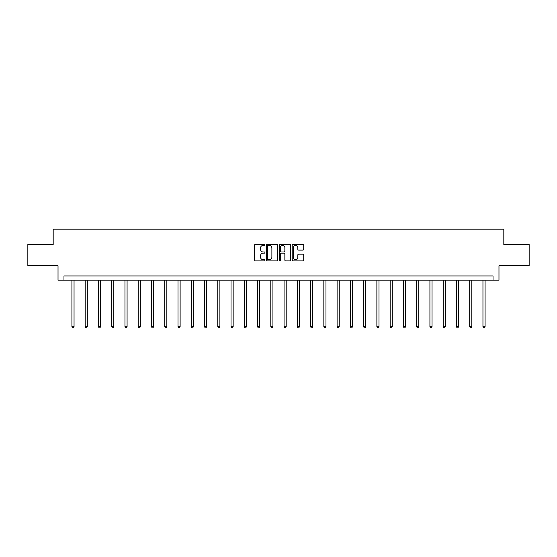 <?xml version="1.0" encoding="UTF-8"?>
<svg xmlns="http://www.w3.org/2000/svg" width="557" height="557" viewBox="0 0 557 557"><rect width="100%" height="100%" fill="white"/><g stroke="black" fill="none" stroke-linecap="round" stroke-linejoin="round"><path stroke-width="0.84" d="M264.902 244.808A0.585 0.585 0 0 0 264.317 244.224L255.454 244.224A0.836 0.836 0 0 0 254.619 245.059L254.619 260.077A0.836 0.836 0 0 0 255.454 260.913L264.317 260.913A0.585 0.585 0 0 0 264.902 260.328A0.585 0.585 0 0 0 264.317 259.743L263.169 259.743A2.667 2.667 0 0 1 260.502 257.076L260.502 255.823A2.667 2.667 0 0 1 263.169 253.15L264.317 253.15A0.585 0.585 0 0 0 264.902 252.565A0.585 0.585 0 0 0 264.317 251.987L263.169 251.987A2.667 2.667 0 0 1 260.502 249.313L260.502 248.06A2.667 2.667 0 0 1 263.169 245.393L264.317 245.393A0.585 0.585 0 0 0 264.902 244.808M302.883 250.107A0.836 0.836 0 0 0 303.718 249.271L303.718 245.059A0.836 0.836 0 0 0 302.883 244.224L293.038 244.224A0.836 0.836 0 0 0 292.202 245.059L292.202 260.077A0.836 0.836 0 0 0 293.038 260.913L302.883 260.913A0.836 0.836 0 0 0 303.718 260.077L303.718 254.988A0.836 0.836 0 0 0 302.883 254.152L298.67 254.152A0.836 0.836 0 0 0 297.835 254.988L297.835 257.508A2.235 2.235 0 0 1 295.6 259.743A2.235 2.235 0 0 1 293.372 257.508L293.372 247.628A2.235 2.235 0 0 1 295.6 245.393A2.235 2.235 0 0 1 297.835 247.628L297.835 249.271A0.836 0.836 0 0 0 298.67 250.107L302.883 250.107M493.029 280.192L498.975 280.192L498.975 265.745L529.15 265.745L529.15 244.495L503.82 244.495L503.82 229.192L53.18 229.192L53.18 244.495L27.85 244.495L27.85 265.745L58.025 265.745L58.025 280.192L493.029 280.192L493.029 275.945L63.971 275.945L63.971 280.192M277.769 245.059A0.836 0.836 0 0 0 276.933 244.224L267.088 244.224A0.836 0.836 0 0 0 266.26 245.059L266.26 260.077A0.836 0.836 0 0 0 267.088 260.913L276.933 260.913A0.836 0.836 0 0 0 277.769 260.077L277.769 245.059M280.067 244.224L289.912 244.224A0.836 0.836 0 0 1 290.74 245.059L290.74 260.077A0.836 0.836 0 0 1 289.912 260.913L285.692 260.913A0.836 0.836 0 0 1 284.864 260.077L284.864 253.985A0.836 0.836 0 0 0 284.028 253.15L281.229 253.15A0.836 0.836 0 0 0 280.401 253.985L280.401 260.328A0.585 0.585 0 0 1 279.816 260.913A0.585 0.585 0 0 1 279.231 260.328L279.231 245.059A0.836 0.836 0 0 1 280.067 244.224M268.008 245.393A0.585 0.585 0 0 0 267.423 245.978L267.423 259.158A0.585 0.585 0 0 0 268.008 259.743L269.219 259.743A2.667 2.667 0 0 0 271.886 257.076L271.886 248.06A2.667 2.667 0 0 0 269.219 245.393L268.008 245.393M284.864 247.67A2.235 2.235 0 0 0 282.629 245.435A2.235 2.235 0 0 0 280.401 247.67L280.401 251.151A0.836 0.836 0 0 0 281.229 251.987L284.028 251.987A0.836 0.836 0 0 0 284.864 251.151L284.864 247.67M71.923 280.192L71.923 326.701L74.046 326.701L74.046 280.192M74.046 326.701L73.406 327.808L72.556 327.808L71.923 326.701M85.179 280.192L85.179 326.701L87.303 326.701L87.303 280.192M87.303 326.701L86.669 327.808L85.82 327.808L85.179 326.701M98.436 280.192L98.436 326.701L100.566 326.701L100.566 280.192M100.566 326.701L99.926 327.808L99.076 327.808L98.436 326.701M111.699 280.192L111.699 326.701L113.823 326.701L113.823 280.192M113.823 326.701L113.182 327.808L112.333 327.808L111.699 326.701M124.956 280.192L124.956 326.701L127.08 326.701L127.08 280.192M127.08 326.701L126.446 327.808L125.597 327.808L124.956 326.701M138.213 280.192L138.213 326.701L140.343 326.701L140.343 280.192M140.343 326.701L139.703 327.808L138.853 327.808L138.213 326.701M151.476 280.192L151.476 326.701L153.6 326.701L153.6 280.192M153.6 326.701L152.959 327.808L152.11 327.808L151.476 326.701M164.733 280.192L164.733 326.701L166.856 326.701L166.856 280.192M166.856 326.701L166.223 327.808L165.373 327.808L164.733 326.701M177.996 280.192L177.996 326.701L180.12 326.701L180.12 280.192M180.12 326.701L179.479 327.808L178.63 327.808L177.996 326.701M191.253 280.192L191.253 326.701L193.376 326.701L193.376 280.192M193.376 326.701L192.743 327.808L191.893 327.808L191.253 326.701M204.51 280.192L204.51 326.701L206.64 326.701L206.64 280.192M206.64 326.701L205.999 327.808L205.15 327.808L204.51 326.701M217.773 280.192L217.773 326.701L219.897 326.701L219.897 280.192M219.897 326.701L219.256 327.808L218.407 327.808L217.773 326.701M231.03 280.192L231.03 326.701L233.153 326.701L233.153 280.192M233.153 326.701L232.52 327.808L231.67 327.808L231.03 326.701M244.286 280.192L244.286 326.701L246.417 326.701L246.417 280.192M246.417 326.701L245.776 327.808L244.927 327.808L244.286 326.701M257.55 280.192L257.55 326.701L259.673 326.701L259.673 280.192M259.673 326.701L259.033 327.808L258.183 327.808L257.55 326.701M270.806 280.192L270.806 326.701L272.93 326.701L272.93 280.192M272.93 326.701L272.296 327.808L271.447 327.808L270.806 326.701M284.07 280.192L284.07 326.701L286.194 326.701L286.194 280.192M286.194 326.701L285.553 327.808L284.704 327.808L284.07 326.701M297.327 280.192L297.327 326.701L299.45 326.701L299.45 280.192M299.45 326.701L298.817 327.808L297.967 327.808L297.327 326.701M310.583 280.192L310.583 326.701L312.714 326.701L312.714 280.192M312.714 326.701L312.073 327.808L311.224 327.808L310.583 326.701M323.847 280.192L323.847 326.701L325.97 326.701L325.97 280.192M325.97 326.701L325.33 327.808L324.48 327.808L323.847 326.701M337.103 280.192L337.103 326.701L339.227 326.701L339.227 280.192M339.227 326.701L338.593 327.808L337.744 327.808L337.103 326.701M350.36 280.192L350.36 326.701L352.49 326.701L352.49 280.192M352.49 326.701L351.85 327.808L351.001 327.808L350.36 326.701M363.624 280.192L363.624 326.701L365.747 326.701L365.747 280.192M365.747 326.701L365.107 327.808L364.257 327.808L363.624 326.701M376.88 280.192L376.88 326.701L379.004 326.701L379.004 280.192M379.004 326.701L378.37 327.808L377.521 327.808L376.88 326.701M390.144 280.192L390.144 326.701L392.267 326.701L392.267 280.192M392.267 326.701L391.627 327.808L390.777 327.808L390.144 326.701M403.4 280.192L403.4 326.701L405.524 326.701L405.524 280.192M405.524 326.701L404.89 327.808L404.041 327.808L403.4 326.701M416.657 280.192L416.657 326.701L418.787 326.701L418.787 280.192M418.787 326.701L418.147 327.808L417.297 327.808L416.657 326.701M429.92 280.192L429.92 326.701L432.044 326.701L432.044 280.192M432.044 326.701L431.403 327.808L430.554 327.808L429.92 326.701M443.177 280.192L443.177 326.701L445.301 326.701L445.301 280.192M445.301 326.701L444.667 327.808L443.818 327.808L443.177 326.701M456.434 280.192L456.434 326.701L458.564 326.701L458.564 280.192M458.564 326.701L457.924 327.808L457.074 327.808L456.434 326.701M469.697 280.192L469.697 326.701L471.821 326.701L471.821 280.192M471.821 326.701L471.18 327.808L470.331 327.808L469.697 326.701M482.954 280.192L482.954 326.701L485.077 326.701L485.077 280.192M485.077 326.701L484.444 327.808L483.594 327.808L482.954 326.701"/></g></svg>
